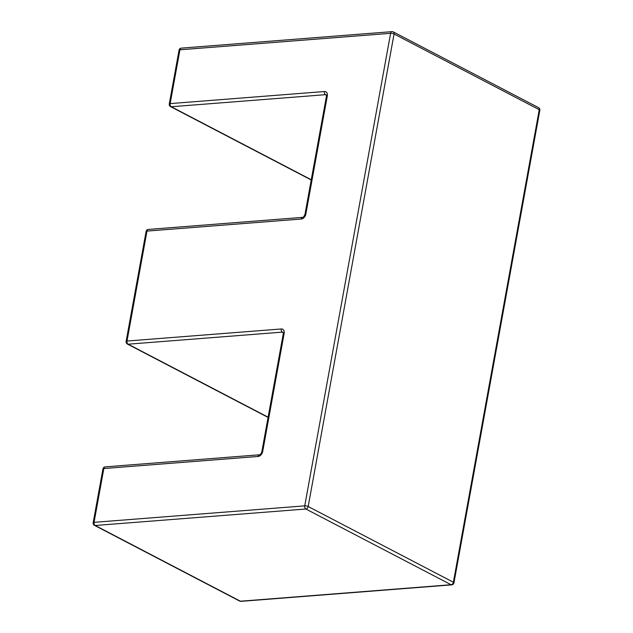 <?xml version="1.0" encoding="UTF-8"?>
<svg xmlns="http://www.w3.org/2000/svg" width="633" height="633" viewBox="0 0 633 633"><rect width="100%" height="100%" fill="white"/><g stroke="black" fill="none" stroke-linecap="round" stroke-linejoin="round"><path stroke-width="0.95" d="M539.261 109.699L394.058 33.976L308.184 506.519L453.386 582.249L539.261 109.699A2.485 0.712 10.3 0 1 539.822 110.292A2.485 2.485 0 0 0 538.533 107.65A2.485 1.749 -62.5 0 1 539.261 109.699M326.422 95.14L325.536 94.681L171.29 106.748L311.27 179.748M283.267 332.586L282.389 332.127L128.143 344.194L268.115 417.187M453.948 582.835A2.485 0.712 10.3 0 0 453.386 582.249A2.485 1.749 117.5 0 1 451.084 584.734L305.874 509.011L95.195 525.493L240.398 601.215L451.084 584.734A2.485 1.614 85.5 0 0 451.701 584.868A2.485 2.485 0 0 0 453.948 582.835L539.822 110.292M284.162 333.354A4.961 3.497 -62.5 0 0 281.25 328.97A2.485 1.614 85.5 0 0 282.389 332.127A2.485 1.749 117.5 0 1 283.109 332.262L283.283 333.726A2.485 0.712 -169.7 0 1 284.162 333.354L262.695 451.495A2.485 0.712 -169.7 0 0 261.817 451.859L283.283 333.726M179.052 50.165A2.485 2.485 0 0 1 181.299 48.132A2.485 1.614 85.5 0 0 179.93 49.793L170.15 103.598A2.485 0.712 10.3 0 0 169.272 103.97L179.052 50.165A2.485 0.712 10.3 0 1 179.93 49.793L390.616 33.312A2.485 0.712 10.3 0 1 394.058 33.976A2.485 1.749 117.5 0 0 393.322 31.927A2.485 1.749 117.5 0 0 392.602 31.785A2.485 1.614 85.5 0 0 391.985 31.65A2.485 1.614 85.5 0 0 390.616 33.312L304.734 505.854L94.056 522.336L103.836 468.531L258.082 456.464A4.961 3.497 -62.5 0 0 262.695 451.495M169.272 103.97A2.485 2.485 0 0 0 170.57 106.613A2.485 1.749 -62.5 0 0 171.29 106.748A2.485 1.614 -94.5 0 1 170.15 103.598L324.405 91.532A4.961 3.497 -62.5 0 1 327.316 95.915L305.85 214.049A4.961 3.497 -62.5 0 1 301.237 219.026L146.983 231.092L127.004 341.037L281.25 328.97M127.415 344.051A2.485 1.749 -62.5 0 0 128.143 344.194A2.485 1.614 85.5 0 1 127.004 341.037A2.485 0.712 10.3 0 0 126.125 341.409A2.485 2.485 0 0 0 127.415 344.051L268.076 417.408M146.104 231.464A2.485 0.712 10.3 0 1 146.983 231.092A2.485 1.614 85.5 0 1 148.351 229.431A2.485 2.485 0 0 0 146.104 231.464L126.125 341.409M148.351 229.431L302.598 217.364A2.485 1.614 85.5 0 0 301.237 219.026M258.082 456.464A2.485 1.614 -94.5 0 1 259.451 454.803C260.353 454.613 261.144 453.632 261.817 451.859M302.598 217.364C303.08 217.673 303.872 216.692 304.964 214.421A2.485 0.712 10.3 0 1 305.85 214.049M105.205 466.869A2.485 2.485 0 0 0 102.957 468.903A2.485 0.712 -169.7 0 1 103.836 468.531A2.485 1.614 -94.5 0 1 105.205 466.869L259.451 454.803M304.964 214.421L326.438 96.287A2.485 0.712 10.3 0 1 327.316 95.915M324.405 91.532A2.485 1.614 -94.5 0 0 325.536 94.681A2.485 1.749 117.5 0 1 326.264 94.823L326.438 96.287M93.178 522.708A2.485 2.485 0 0 0 94.467 525.35A2.485 1.749 -62.5 0 0 95.195 525.493A2.485 1.614 85.5 0 1 94.056 522.336A2.485 0.712 -169.7 0 0 93.178 522.708L102.957 468.903M241.015 601.35A2.485 1.614 85.5 0 1 240.398 601.215A2.485 1.749 117.5 0 1 239.678 601.073A2.485 2.485 0 0 0 241.015 601.35L451.701 584.868M304.734 505.854A2.485 1.614 85.5 0 0 305.874 509.011A2.485 1.749 -62.5 0 0 308.184 506.519A2.485 0.712 10.3 0 0 304.734 505.854M170.57 106.613L311.23 179.962M94.467 525.35L239.678 601.073M181.299 48.132L391.985 31.65A2.485 2.485 0 0 1 393.322 31.927L538.533 107.65"/></g></svg>
